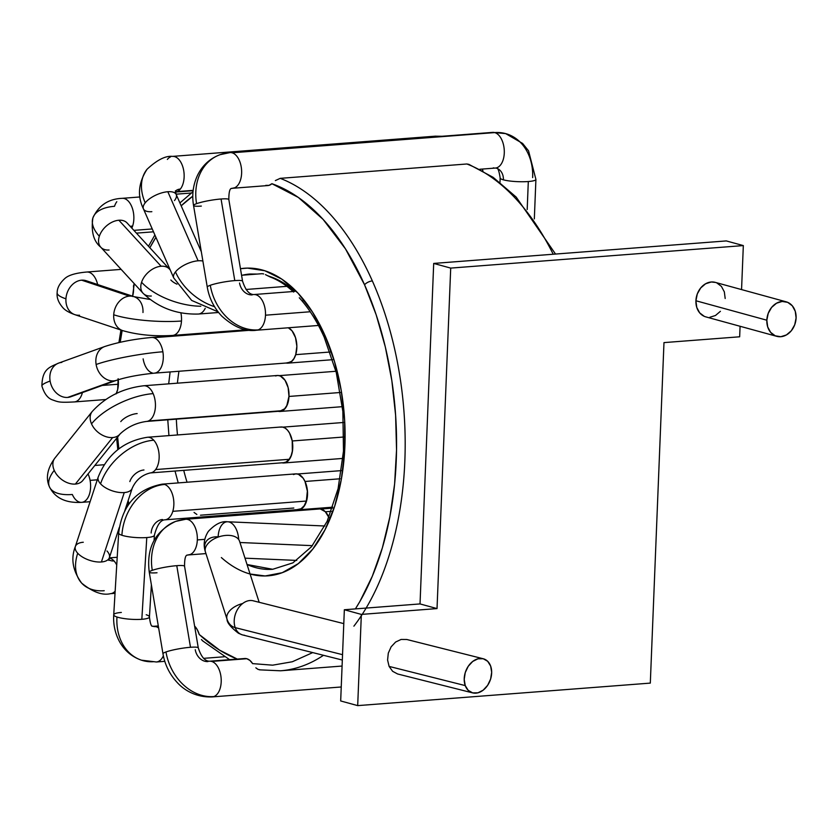 <?xml version="1.0" encoding="UTF-8"?>
<svg xmlns="http://www.w3.org/2000/svg" width="838" height="838" viewBox="0 0 838 838"><rect width="100%" height="100%" fill="white"/><g stroke="black" fill="none" stroke-linecap="round" stroke-linejoin="round"><path stroke-width="1.26" d="M212.244 696.902A17.891 10.234 -94.4 0 0 213.858 696.556A48.74 39.491 -109.8 0 1 165.987 651.954A17.891 2.284 170.5 0 0 162.981 653.797L162.981 653.797A17.891 2.284 -9.5 0 1 165.987 651.954A17.891 2.284 -9.5 0 1 190.488 647.282A17.891 2.284 -9.5 0 1 198.26 647.858A17.891 2.284 170.5 0 0 190.488 647.282L176.776 565.671L190.488 647.282A17.891 2.284 170.5 0 0 165.987 651.954A48.74 39.491 70.2 0 0 213.858 696.556A17.891 10.234 85.6 0 1 212.297 696.902C195.149 697.677 183.208 689.108 177.52 682.834C169.758 674.611 164.908 664.922 162.981 653.797L149.258 572.186A17.891 2.284 -9.5 0 1 152.275 570.343A48.74 39.491 -109.8 0 1 175.1 521.613A48.74 39.491 -109.8 0 1 184.119 519.602M195.254 649.701A12.958 10.496 70.2 0 0 207.981 661.559M157.031 572.763A17.891 2.284 -9.5 0 1 149.258 572.186C146.231 548.104 155.03 531.187 175.634 521.404L185.68 519.267A17.891 10.234 85.6 0 1 197.328 539.923L204.797 539.347L197.328 539.923A17.891 10.234 85.6 0 1 189.996 554.599A12.958 10.496 70.2 0 0 187.597 555.133A12.958 10.496 -109.8 0 1 189.996 554.599A17.891 10.234 85.6 0 1 188.424 554.945L187.743 555.081C185.596 554.651 184.528 558.38 184.549 566.247A17.891 2.284 170.5 0 0 176.776 565.671A17.891 2.284 -9.5 0 1 184.549 566.247L198.271 647.858C201.162 656.783 204.922 661.245 209.552 661.224A17.891 10.234 85.6 0 1 211.626 661.423A17.891 10.234 85.6 0 1 221.159 678.686A17.891 10.234 85.6 0 1 213.858 696.556A17.891 10.234 -94.4 0 0 221.159 678.686A17.891 10.234 -94.4 0 0 211.626 661.423A17.891 10.234 -94.4 0 0 209.594 661.213M188.351 554.945A17.891 10.234 -94.4 0 0 189.996 554.599A17.891 10.234 -94.4 0 0 197.328 539.923A17.891 10.234 -94.4 0 0 185.753 519.256M153.93 661.674A48.74 38.862 -71.5 0 1 140.794 659.956A48.74 38.862 -71.5 0 1 116.953 616.998A17.891 3.436 -176.5 0 1 113.727 614.788A17.891 3.436 -176.5 0 1 121.342 612.452M156.476 661.978A17.891 10.234 -94.4 0 0 163.358 655.819A17.891 10.234 85.6 0 1 156.36 661.989L141.381 660.166C132.153 656.929 124.998 651 119.928 642.369C115.194 633.916 113.13 624.729 113.727 614.788A17.891 3.436 3.5 0 0 116.953 616.998A17.891 3.436 3.5 0 0 141.832 619.292L146.776 537.556A17.891 3.436 -176.5 0 1 121.898 535.262A48.74 38.862 -71.5 0 1 164.636 484.458A48.74 38.862 108.5 0 0 121.898 535.262A17.891 3.436 -176.5 0 1 118.671 533.062A17.891 3.436 3.5 0 0 121.898 535.262A17.891 3.436 3.5 0 0 146.776 537.556A17.891 3.436 3.5 0 0 154.391 535.22A17.891 3.436 -176.5 0 1 146.776 537.556L141.832 619.292A17.891 3.436 3.5 0 0 149.447 616.946C150.222 623.692 151.311 626.782 152.715 626.216L153.616 626.311A17.891 10.234 85.6 0 1 156.046 626.625A17.891 10.234 85.6 0 1 158.654 628.102A17.891 10.234 -94.4 0 0 156.046 626.625A12.958 10.328 -71.5 0 1 152.558 626.164A12.958 10.328 108.5 0 0 156.046 626.625A17.891 10.234 -94.4 0 0 153.501 626.321M113.727 614.788L118.671 533.062C122.107 505.387 136.625 489.078 162.205 484.144A17.891 10.234 85.6 0 1 164.636 484.458A17.891 10.234 -94.4 0 0 162.048 484.155M162.52 519.508A12.958 10.328 108.5 0 0 151.154 533.01M104.226 590.717A48.74 32.315 -42.6 0 1 81.579 583.028A48.74 32.315 -42.6 0 1 77.714 553.237A17.891 8.642 -161.8 0 1 75.347 546.554A17.891 8.642 -161.8 0 1 83.287 542.249M108.888 559.7A12.958 8.589 137.4 0 0 114.031 560.947A17.891 10.234 -94.4 0 0 109.233 558.066A17.891 10.234 85.6 0 1 114.031 560.947A12.958 8.589 -42.6 0 1 108.888 559.7M98.182 477.147A17.891 8.642 18.2 0 0 100.56 483.83A48.74 32.315 -42.6 0 1 153.763 440.212A17.891 10.234 -94.4 0 0 147.373 437.268M143.968 469.982A12.958 8.589 137.4 0 0 129.827 481.578M81.537 502.36A17.891 10.234 -94.4 0 0 90.085 480.373L97.302 479.818L90.085 480.373A17.891 10.234 85.6 0 1 81.695 502.35A17.891 10.234 85.6 0 1 72.33 494.493A48.74 20.856 -23.7 0 1 49.505 486.983A48.74 20.856 -23.7 0 1 54.24 470.38A17.891 12.518 -141.3 0 1 54.795 458.218M87.54 474.58A12.958 5.541 156.3 0 0 88.315 474.538A12.958 5.541 -23.7 0 1 87.54 474.58M92.065 411.699A17.891 12.518 38.7 0 0 91.52 423.86A48.74 20.856 -23.7 0 1 153.144 393.619A17.891 10.234 -94.4 0 0 143.78 385.763A17.891 10.234 85.6 0 1 153.144 393.619A17.891 10.234 85.6 0 1 148.431 420.969L281.987 410.693A17.891 10.234 -94.4 0 0 288.974 396.311A17.891 10.234 -94.4 0 0 277.336 375.487L143.78 385.763C122.819 388.235 105.619 396.835 92.18 411.552L54.91 458.072A17.891 12.518 38.7 0 0 54.24 470.38A17.891 12.518 38.7 0 0 75.368 484.071A17.891 12.518 38.7 0 0 82.836 480.446A17.891 12.518 -141.3 0 1 75.368 484.071L112.638 437.551L75.368 484.071A17.891 12.518 -141.3 0 1 54.24 470.38A48.74 20.856 156.3 0 0 49.505 486.983M137.16 413.574A12.958 5.541 156.3 0 0 120.777 421.608M74.215 401.947A17.891 10.234 -94.4 0 0 82.417 392.582A17.891 10.234 85.6 0 1 74.32 401.936C59.488 402.68 58.681 402.125 52.626 399.936C47.892 398.427 44.309 393.808 41.9 386.056C42.214 368.751 49.515 367.254 58.691 363.084A17.891 14.497 70.2 0 0 50.112 381.049A48.74 6.212 170.5 0 0 41.91 386.109A48.74 6.212 -9.5 0 1 50.112 381.049A17.891 14.497 -109.8 0 1 58.43 363.179A17.891 14.497 -109.8 0 1 61.803 362.414M104.457 346.628A17.891 14.497 70.2 0 0 96.129 364.499A48.74 6.212 -9.5 0 1 162.876 351.771A17.891 10.234 -94.4 0 0 153.721 337.683A17.891 10.234 -94.4 0 0 151.594 337.484M134.3 296.778A17.891 14.267 108.5 0 0 129.408 296.118A17.891 14.267 -71.5 0 1 134.007 296.673L86.241 280.73A17.891 14.267 108.5 0 0 81.632 280.175A17.891 14.267 108.5 0 0 65.94 298.831A48.74 9.375 -176.5 0 1 57.152 292.745A48.74 9.375 3.5 0 0 65.94 298.831A17.891 14.267 -71.5 0 1 81.632 280.175A17.891 14.267 -71.5 0 1 86.534 280.835M79.516 315.235A17.891 14.267 -71.5 0 1 74.624 314.575A17.891 14.267 -71.5 0 1 65.94 298.831A17.891 14.267 108.5 0 0 74.907 314.679C69.47 312.763 65.574 310.573 63.248 308.112C58.629 302.968 56.596 297.867 57.152 292.818C57.131 288.021 59.666 283.275 64.746 278.604C68.381 275.178 75.713 272.989 86.764 272.025L86.764 272.025A17.891 10.234 85.6 0 1 97.658 284.543A17.891 10.234 -94.4 0 0 86.503 272.057M172.953 335.399A17.891 10.234 -94.4 0 0 181.479 321.017A48.74 9.375 -176.5 0 1 113.717 314.774A17.891 14.267 -71.5 0 1 129.408 296.118L81.632 280.175L129.408 296.118A17.891 14.267 108.5 0 0 113.717 314.774A48.74 9.375 3.5 0 0 181.479 321.017A17.891 10.234 -94.4 0 0 180.882 312.867A17.891 10.234 85.6 0 1 181.479 321.017A17.891 10.234 85.6 0 1 172.607 335.441L246.718 329.743M170.145 269.773L169.391 269.029A17.891 11.868 -42.6 0 1 169.486 269.134A17.891 11.868 137.4 0 0 161.116 266.243A17.891 11.868 -42.6 0 1 169.391 269.029L127.146 223.023A17.891 11.868 137.4 0 0 118.87 220.237A17.891 11.868 137.4 0 0 99.334 236.243A48.74 23.527 -161.8 0 1 92.924 217.859A48.74 23.527 18.2 0 0 99.334 236.243A17.891 11.868 -42.6 0 1 118.87 220.237A17.891 11.868 -42.6 0 1 127.25 223.128M109.066 250.007A17.891 11.868 -42.6 0 1 100.686 247.116A17.891 11.868 -42.6 0 1 99.334 236.243A17.891 11.868 137.4 0 0 100.79 247.22C93.573 241.344 90.933 231.581 92.892 217.943C98.591 205.457 108.353 198.91 122.201 198.334A17.891 10.234 85.6 0 1 132.048 207.384A17.891 10.234 85.6 0 1 132.634 226.04A17.891 10.234 85.6 0 1 131.817 228.114A17.891 10.234 -94.4 0 0 132.634 226.04A12.958 6.254 18.2 0 0 130.288 226.438A12.958 6.254 -161.8 0 1 132.634 226.04A17.891 10.234 -94.4 0 0 131.975 207.196A17.891 10.234 -94.4 0 0 121.96 198.355M151.311 296.013A17.891 11.868 -42.6 0 1 143.036 293.227A17.891 11.868 -42.6 0 1 141.58 282.259A17.891 11.868 -42.6 0 1 161.116 266.243L118.87 220.237L161.116 266.243A17.891 11.868 137.4 0 0 141.58 282.259A48.74 23.527 18.2 0 0 200.795 306.237A48.74 23.527 -161.8 0 1 141.58 282.259A17.891 11.868 137.4 0 0 142.931 293.122M433.236 136.657A17.891 10.234 85.6 0 1 435.247 136.175A17.891 10.234 85.6 0 1 437.845 136.594A17.891 10.234 -94.4 0 0 435.142 136.185L442.118 136.269M201.329 251.767L176.221 194.521A17.891 7.657 156.3 0 0 167.83 191.734A17.891 7.657 156.3 0 0 145.204 202.827A48.74 34.107 -141.3 0 1 146.87 169.486A48.74 34.107 38.7 0 0 145.204 202.827A17.891 7.657 -23.7 0 1 167.83 191.734A17.891 7.657 -23.7 0 1 176.2 194.468M175.372 190.886L176.221 194.521A17.891 7.657 -23.7 0 1 174.472 200.575M151.846 211.679A17.891 7.657 -23.7 0 1 143.445 208.872A17.891 7.657 -23.7 0 1 145.204 202.827A17.891 7.657 156.3 0 0 143.445 208.892C137.17 196.029 138.354 182.831 147.027 169.286C157.052 159.932 165.547 155.627 172.492 156.392A17.891 10.234 85.6 0 1 183.313 168.637A17.891 10.234 85.6 0 1 180.359 189.042A17.891 10.234 85.6 0 1 177.143 191.598A17.891 10.234 85.6 0 1 175.435 192.049A17.891 10.234 -94.4 0 0 177.143 191.598L193.169 190.362L177.143 191.598A17.891 10.234 -94.4 0 0 180.359 189.042A12.958 9.061 38.7 0 0 175.352 191.211A12.958 9.061 -141.3 0 1 180.359 189.042A17.891 10.234 -94.4 0 0 183.302 168.595A17.891 10.234 -94.4 0 0 172.439 156.392M198.114 260.796A17.891 7.657 156.3 0 0 175.488 271.9A48.74 34.107 38.7 0 0 214.528 306.687A48.74 34.107 -141.3 0 1 175.488 271.9A17.891 7.657 156.3 0 0 173.728 277.933A17.891 7.657 -23.7 0 1 175.488 271.9A17.891 7.657 -23.7 0 1 198.114 260.796A17.891 7.657 -23.7 0 1 202.89 261.068A17.891 7.657 156.3 0 0 198.114 260.796L167.83 191.734L198.114 260.796M528.307 181.532A17.891 2.954 2.3 0 0 535.911 179.437A17.891 2.954 -177.7 0 1 528.307 181.532L527.186 209.542L528.307 181.532A17.891 2.954 -177.7 0 1 503.397 179.835A17.891 2.954 2.3 0 0 528.307 181.532M232.671 188.267A17.891 10.234 -94.4 0 0 234.294 187.922A12.958 10.496 70.2 0 0 231.896 188.456A12.958 10.496 -109.8 0 1 234.294 187.922A17.891 10.234 -94.4 0 0 241.585 170.051A17.891 10.234 -94.4 0 0 232.053 152.788L494.713 132.593A48.772 39.187 -74.7 0 1 506.278 133.787A48.772 39.187 105.3 0 0 494.713 132.593A17.891 10.234 85.6 0 1 504.298 151.154A17.891 10.234 85.6 0 1 495.478 168.05A17.891 10.234 85.6 0 1 493.299 167.851M496.379 168.176A12.989 10.433 -74.7 0 1 503.397 179.835A12.989 10.433 105.3 0 0 496.379 168.176M201.329 206.085A17.891 2.284 -9.5 0 1 193.547 205.509A17.891 2.284 -9.5 0 1 196.563 203.665A17.891 2.284 -9.5 0 1 221.064 198.994A17.891 2.284 170.5 0 0 196.563 203.665A48.74 39.491 -109.8 0 1 219.388 154.936A48.74 39.491 70.2 0 0 196.563 203.665A17.891 2.284 170.5 0 0 193.547 205.509C191.734 194.636 193.169 184.36 197.831 174.692C202.744 165.096 210.118 158.445 219.933 154.726L229.979 152.589A17.891 10.234 85.6 0 1 232.053 152.788A17.891 10.234 -94.4 0 0 230.021 152.579M293.07 291.53L253.841 294.547A17.891 10.234 85.6 0 1 265.489 315.203L310.228 311.757L265.489 315.203A17.891 10.234 85.6 0 1 258.156 329.879A48.74 39.491 -109.8 0 1 210.286 285.276A17.891 2.284 -9.5 0 1 234.787 280.604A17.891 2.284 -9.5 0 1 242.559 281.18A17.891 2.284 170.5 0 0 234.787 280.604L221.064 198.994A17.891 2.284 -9.5 0 1 228.837 199.57A17.891 2.284 170.5 0 0 221.064 198.994L234.787 280.604A17.891 2.284 170.5 0 0 210.286 285.276A48.74 39.491 70.2 0 0 258.156 329.879A17.891 10.234 -94.4 0 0 265.489 315.203A17.891 10.234 -94.4 0 0 253.914 294.536M483.18 658.741L406.786 639.488L401.119 639.446L395.63 642.023L391.126 646.821L388.298 653.148L387.585 660.019L389.104 666.409L465.237 685.589A17.891 13.052 -69.6 0 1 467.604 667.299A17.891 13.052 -69.6 0 1 481.431 658.459A17.891 13.052 -69.6 0 1 490.639 666.042L487.664 661.287L483.222 658.741L477.964 658.804L472.705 661.454L468.243 666.283L465.258 672.568L464.2 679.346L465.237 685.589L468.201 690.344L472.653 692.879L477.911 692.827L483.17 690.177L487.632 685.337L490.618 679.052L491.676 672.275L490.639 666.042A17.891 13.052 -69.6 0 1 488.271 684.321A17.891 13.052 -69.6 0 1 474.444 693.162A17.891 13.052 -69.6 0 1 465.237 685.589L389.104 666.409L392.634 671.311L397.631 673.982L472.684 692.89M468.882 164.353L466.881 163.986A249.871 142.963 85.6 0 1 553.216 254.239A249.871 142.963 -94.4 0 0 466.881 163.986L468.882 164.353L493.111 177.31L516.198 197.098L555.542 254.061M196.867 514.469L194.06 512.437M221.368 557.563A154.244 88.252 -94.4 0 0 327.354 525.007A154.244 88.252 -94.4 0 0 324.83 335.169A6.17 2.671 156 0 0 324.243 337.305A6.17 2.671 -24 0 1 324.83 335.169L312.49 312.05L298.003 293.153L281.914 279.201L264.839 270.747L247.43 268.108L240.464 268.715A154.244 88.252 -94.4 0 1 324.83 335.169L334.519 361.639L341.213 390.424L344.648 420.414L344.68 450.477L341.317 479.451L334.687 506.204L325.05 529.742L312.773 549.12L298.318 563.628L282.249 572.689L265.185 575.968L250.091 574.009M272.706 569.285L247.042 564.519A148.075 84.722 85.6 0 0 272.706 569.285L292.891 562.864L311.568 546.648L327.134 521.32L338.091 488.669L343.486 451.137L342.868 411.489L336.279 372.596L324.233 337.285C317.152 321.446 308.834 308.279 299.281 297.773L299.501 298.014M715.484 282.427L711.253 281.997L705.606 283.768L700.704 287.958L697.3 293.918L695.917 300.758L766.833 320.21A17.891 14.372 -74.7 0 1 786.201 301.827A17.891 14.372 -74.7 0 1 796.1 317.958L795.262 311.296L792.319 305.818L787.72 302.361L782.179 301.45L776.522 303.22L771.62 307.41L768.226 313.37L766.833 320.21L695.917 300.758A17.891 14.372 105.3 0 0 705.816 316.879L776.732 336.331A17.891 14.372 -74.7 0 1 766.833 320.21L767.681 326.872L770.625 332.34L775.213 335.808L780.765 336.719L786.411 334.938L791.313 330.759L794.717 324.788L796.1 317.958A17.891 14.372 -74.7 0 1 776.732 336.331M239.961 542.5L312.385 545.653L240.359 542.521M238.683 539.515A17.891 10.234 -94.4 0 0 228.062 521.802A17.891 10.234 -94.4 0 0 218.152 536.812A26.418 15.262 -146.3 0 0 205.132 550.985A26.418 15.262 33.7 0 0 205.341 551.697A26.418 15.262 -146.3 0 1 205.132 550.985M242.339 603.601A17.891 10.423 162.8 0 0 226.962 619.01L205.341 551.697L226.962 619.01A26.9 16.739 -63.4 0 0 235.227 627.641A26.9 16.739 116.6 0 1 226.962 619.01A17.891 10.423 -17.2 0 1 242.674 603.517M243.827 635.162A17.891 13.052 -69.6 0 1 235.227 627.641A17.891 13.052 110.4 0 0 244.424 635.214M342.543 654.677L235.227 627.641L342.543 654.677M252.667 663.675L252.636 663.623A17.891 10.234 -94.4 0 0 246.801 658.72L211.626 661.423L246.801 658.72A17.891 10.234 -94.4 0 0 244.727 658.511L209.552 661.224M258.073 669.405L255.841 667.813L258.073 669.405L260.471 669.887L258.073 669.405M320.388 509.012L325.291 511.704L328.852 517.423A17.891 10.234 -94.4 0 0 325.291 511.704A17.891 10.234 -94.4 0 0 319.236 508.991L185.68 519.267M325.354 511.777A17.891 10.234 85.6 0 1 328.894 517.318L325.354 511.777L331.282 511.316L325.354 511.777A17.891 10.234 85.6 0 0 325.291 511.704A17.891 10.234 85.6 0 1 325.354 511.777M194.751 626.227L194.751 626.227A17.891 10.234 -94.4 0 0 194.605 626.08L194.751 626.227A17.891 10.234 -94.4 0 1 199.245 634.481L197.339 629.799L194.751 626.227M199.266 634.534L219.546 650.11L237.28 659.087A243.701 139.433 85.6 0 1 199.245 634.481M203.257 641.332L201.424 639.572L203.257 641.332M297.448 509.535L301.051 508.76L304.152 505.817L306.352 501.061L172.796 511.327A17.891 10.234 -94.4 0 0 164.636 484.458A17.891 10.234 85.6 0 1 172.796 511.327L306.352 501.061A17.891 10.234 -94.4 0 0 304.969 481.368A17.891 10.234 -94.4 0 0 295.762 473.868L162.205 484.144M165.107 519.801A17.891 10.234 -94.4 0 0 172.796 511.327A17.891 10.234 85.6 0 1 164.95 519.822L298.506 509.546A17.891 10.234 -94.4 0 0 306.352 501.061L307.357 491.12L304.969 481.368A17.891 10.234 85.6 0 1 305.022 481.473L340.144 478.781L305.022 481.473A17.891 10.234 85.6 0 1 306.886 499.72A17.891 10.234 85.6 0 1 298.621 509.797A17.891 10.234 85.6 0 1 296.893 509.672M115.152 591.188A17.891 10.234 85.6 0 1 110.501 593.671A17.891 10.234 -94.4 0 0 115.152 591.188M124.757 510.887L132.184 488.292A17.891 8.642 -161.8 0 1 124.254 492.566L101.408 561.973A17.891 8.642 18.2 0 0 109.349 557.699A17.891 8.642 -161.8 0 1 101.408 561.973L124.254 492.566A17.891 8.642 18.2 0 0 132.195 488.261M283.642 462.681L286.02 462.052L289.183 459.287L291.132 455.663L292.347 451.116L292.211 440.851A17.891 10.234 -94.4 0 0 281.044 426.992L147.488 437.258A17.891 10.234 85.6 0 1 153.763 440.212A17.891 10.234 85.6 0 1 155.627 469.563L289.183 459.287A17.891 10.234 -94.4 0 0 292.211 440.851A17.891 10.234 85.6 0 1 292.242 440.977A17.891 10.234 85.6 0 1 283.852 462.964A17.891 10.234 85.6 0 1 281.966 462.806M343.957 436.996L292.242 440.977L343.957 436.996M82.585 480.74L120.106 433.927A17.891 12.518 -141.3 0 1 112.638 437.551A17.891 12.518 38.7 0 0 120.222 433.78M279.923 411.175L284.658 408.766L286.826 405.529L288.974 396.311A17.891 10.234 85.6 0 1 288.974 396.447L340.417 392.488L288.974 396.447A17.891 10.234 85.6 0 1 280.07 411.468A17.891 10.234 85.6 0 1 278.195 411.311M116.283 393.514A17.891 10.234 -94.4 0 0 118.399 384.213L102.236 385.449L118.399 384.213A17.891 10.234 -94.4 0 0 118.252 379.729M71.052 396.667A17.891 14.497 -109.8 0 1 67.679 397.422A17.891 14.497 -109.8 0 1 50.112 381.049A17.891 14.497 70.2 0 0 67.679 397.422L113.706 380.871A17.891 14.497 -109.8 0 1 96.129 364.499A17.891 14.497 -109.8 0 1 104.708 346.534C118.409 342.082 134.049 339.065 151.636 337.473A17.891 10.234 85.6 0 1 153.721 337.683L250.635 330.224L153.721 337.683A17.891 10.234 85.6 0 1 162.876 351.771A48.74 6.212 170.5 0 0 96.129 364.499A17.891 14.497 70.2 0 0 113.706 380.871L67.679 397.422A17.891 14.497 70.2 0 0 70.79 396.762L116.817 380.211A17.891 14.497 -109.8 0 1 113.706 380.871A17.891 14.497 70.2 0 0 117.069 380.117M287.843 362.885L291.645 361.304L294.002 358.496L295.741 354.537A17.891 10.234 -94.4 0 0 288.303 327.784L292.053 330.842L295.521 337.672L296.861 346.251L295.741 354.537A17.891 10.234 85.6 0 1 295.709 354.652A17.891 10.234 85.6 0 1 287.863 363.137A17.891 10.234 85.6 0 1 286.135 363.022L291.016 361.974L293.75 359.041L295.709 354.652L330.088 352.012L295.709 354.652A17.891 10.234 85.6 0 0 295.741 354.537A17.891 10.234 -94.4 0 1 287.937 362.885L154.381 373.151A17.891 10.234 -94.4 0 0 162.876 351.771A17.891 10.234 85.6 0 1 154.381 373.151C139.213 374.68 126.695 377.027 116.817 380.211M149.918 299.438L134.007 296.673A17.891 14.267 -71.5 0 1 142.973 312.522M92.924 217.859A48.74 23.527 -161.8 0 1 114.513 206.305A17.891 10.234 85.6 0 1 116.807 201.707M152.244 228.952L133.881 230.356L152.244 228.952M198.7 314.009A17.891 10.234 -94.4 0 0 205.226 308.3A17.891 10.234 85.6 0 1 198.428 314.041L218.582 312.49M167.37 159.419A17.891 10.234 85.6 0 1 170.585 156.863M286.858 286.334L246.016 289.477L286.858 286.334M479.786 169.255L495.373 168.061A17.891 10.234 -94.4 0 0 504.298 151.238A17.891 10.234 -94.4 0 0 494.713 132.593L232.053 152.788A17.891 10.234 85.6 0 1 241.585 170.051A17.891 10.234 85.6 0 1 234.294 187.922A17.891 10.234 85.6 0 1 232.723 188.267L267.898 185.554A17.891 10.234 -94.4 0 0 271.91 183.711A243.701 139.433 85.6 0 1 364.561 284.794A6.17 2.671 -24 0 1 372.355 280.929A249.871 142.963 -94.4 0 0 280.217 178.347L275.356 180.599M492.524 132.394A17.891 10.234 85.6 0 1 494.713 132.593A17.891 10.234 -94.4 0 0 492.629 132.383L229.979 152.589M256.512 330.224A17.891 10.234 -94.4 0 0 258.156 329.879A17.891 10.234 85.6 0 1 256.585 330.224L318.461 325.458M304.047 300.894L302.801 300.664M210.286 285.276A17.891 2.284 170.5 0 0 207.269 287.12A17.891 2.284 -9.5 0 1 210.286 285.276M239.542 283.024A12.958 10.496 70.2 0 0 252.269 294.882M219.388 154.936A48.74 39.491 -109.8 0 1 228.407 152.925M275.409 180.558L280.217 178.347L466.881 163.986L280.217 178.347A249.871 142.963 85.6 0 1 372.355 280.929A249.871 142.963 85.6 0 1 366.122 608.074M265.814 185.355L268.977 185.376L271.952 183.679M506.278 133.787A48.772 39.187 -74.7 0 1 532.664 177.593M499.982 182.38L500.16 177.991A17.891 2.954 2.3 0 0 503.397 179.835A17.891 2.954 -177.7 0 1 500.16 177.991C499.019 170.502 497.699 167.212 496.211 168.124L495.373 168.061M323.489 655.295A249.871 142.963 85.6 0 1 280.521 670.788L342.082 666.053M353.887 626.164A249.871 142.963 -94.4 0 0 372.355 280.929A6.17 2.671 156 0 0 364.561 284.794A243.701 139.433 85.6 0 1 355.385 608.901L359.931 601.412L372.334 576.188L382.379 547.822L389.859 516.899L394.604 484.039L396.542 449.922L395.609 415.229L391.849 380.672L385.323 346.963L376.168 314.784L364.561 284.794L345.497 248.907L323.133 219.42L298.297 197.412L271.91 183.711M293.656 292.074C286.072 285.025 278.321 280.028 270.402 277.074L267.49 275.66L272.57 277.483A148.075 84.722 85.6 0 1 294.777 291.435M249.776 274.026A148.075 84.722 85.6 0 0 242.412 275.199A148.075 84.722 85.6 0 1 249.996 274.016L257.339 274.057M262.168 273.701L263.666 273.942L262.168 273.701M265.447 274.613L267.49 275.66L265.447 274.613M170.847 280.007A12.958 6.254 18.2 0 0 176.975 284.155M181.176 205.813A243.701 139.433 85.6 0 1 192.803 196.186L181.176 205.813M172.607 335.441C154.286 336.52 137.652 334.907 122.683 330.622A17.891 14.267 -71.5 0 1 113.717 314.774A17.891 14.267 108.5 0 0 122.39 330.518M132.624 296.212A17.891 10.234 -94.4 0 0 133.483 285.957L133.483 285.894M133.483 285.957A243.701 139.433 85.6 0 1 134.258 283.673L132.54 296.516M149.855 247.755A243.701 139.433 85.6 0 1 155.899 237.29L149.855 247.755M177.405 383.176A148.075 84.722 85.6 0 1 178.955 371.265A148.075 84.722 85.6 0 0 177.405 383.176M152.296 372.952A17.891 10.234 85.6 0 1 143.141 358.863M104.708 346.534A17.891 14.497 -109.8 0 1 104.719 346.534L58.691 363.084M275.43 375.958L277.912 375.466L280.447 376.063L285.046 380.284L288.136 387.617L288.974 396.311A17.891 10.234 85.6 0 1 288.974 396.447L288.199 401.957L286.428 406.587L283.831 409.845L280.688 411.385L277.347 411.049M120.211 342.26A243.701 139.433 85.6 0 1 122.149 330.444L120.211 342.26M177.499 434.953A148.075 84.722 85.6 0 1 176.347 419.147A148.075 84.722 85.6 0 0 177.499 434.953M120.106 433.927C127.554 426.951 136.364 422.792 146.524 421.441L280.081 411.165A17.891 10.234 -94.4 0 0 281.987 410.693L148.431 420.969A17.891 10.234 85.6 0 1 146.524 421.441L146.524 421.441A17.891 10.234 -94.4 0 0 148.431 420.969A17.891 10.234 -94.4 0 0 153.144 393.619A48.74 20.856 156.3 0 0 91.52 423.86A17.891 12.518 38.7 0 0 112.638 437.551A17.891 12.518 -141.3 0 1 91.52 423.86A17.891 12.518 -141.3 0 1 92.18 411.552M90.085 480.373A17.891 10.234 -94.4 0 0 88.315 474.538A17.891 10.234 85.6 0 1 90.085 480.373M88.042 473.952A17.891 10.234 85.6 0 1 88.315 474.538M280.143 427.129L282.657 427.087L285.171 428.113L287.507 430.156L289.539 433.078L292.211 440.851A17.891 10.234 85.6 0 1 292.242 440.977L292.776 446.769L292.221 452.394L290.639 457.244L288.188 460.806L285.13 462.723L281.798 462.765M118.839 448.864A243.701 139.433 85.6 0 1 117.634 437.007L118.839 448.864M187.052 482.227A148.075 84.722 85.6 0 1 183.732 470.359M283.789 462.67A17.891 10.234 -94.4 0 0 289.183 459.287L155.627 469.563A17.891 10.234 85.6 0 1 150.232 472.936L283.789 462.67M150.358 472.925A17.891 10.234 -94.4 0 0 155.627 469.563A17.891 10.234 -94.4 0 0 153.763 440.212A48.74 32.315 137.4 0 0 100.56 483.83A17.891 8.642 18.2 0 0 124.254 492.566A17.891 8.642 -161.8 0 1 100.56 483.83A17.891 8.642 -161.8 0 1 98.193 477.105C107.379 454.29 123.804 441.008 147.488 437.258M115.026 593.325L110.501 593.671C102.414 595.609 92.798 592.099 81.674 583.133C72.707 570.793 70.602 558.579 75.357 546.512A17.891 8.642 18.2 0 0 77.714 553.237A17.891 8.642 18.2 0 0 101.408 561.973A17.891 8.642 -161.8 0 1 77.714 553.237A48.74 32.315 137.4 0 0 81.579 583.028M116.733 565.022A17.891 10.234 -94.4 0 0 114.031 560.947A17.891 10.234 85.6 0 1 116.733 565.022M106.981 550.985A17.891 8.642 -161.8 0 1 109.359 557.668L119.289 527.479M293.415 474.549L295.877 473.858L298.412 474.256L303.094 478.131L304.969 481.368A17.891 10.234 85.6 0 1 305.022 481.473L306.781 486.669L307.525 492.43L307.19 498.128L305.807 503.188L303.513 507.042L300.559 509.305L296.882 509.672M128.989 503.942A243.701 139.433 85.6 0 1 128.141 500.59L128.989 503.942M200.471 515.202L293.813 508.027M201.968 518.01A148.075 84.722 85.6 0 1 201.434 517.015M146.221 614.746A17.891 3.436 -176.5 0 1 149.447 616.946A17.891 3.436 -176.5 0 1 141.832 619.292A17.891 3.436 -176.5 0 1 116.953 616.998A48.74 38.862 108.5 0 0 140.794 659.956M175.1 521.613A48.74 39.491 70.2 0 0 152.275 570.343A17.891 2.284 -9.5 0 1 176.776 565.671A17.891 2.284 170.5 0 0 152.275 570.343A17.891 2.284 170.5 0 0 149.258 572.186M251.421 600.511A17.891 13.052 110.4 0 0 237.583 609.352A17.891 13.052 110.4 0 0 235.227 627.641A17.891 13.052 -69.6 0 1 242.779 603.433A17.891 13.052 -69.6 0 1 254.155 601.087M239.521 541.118A17.891 10.423 162.8 0 0 219.409 536.666A17.891 10.423 162.8 0 0 205.341 551.697A17.891 10.423 -17.2 0 1 217 537.525A17.891 10.423 -17.2 0 1 237.845 538.551A17.891 10.423 -17.2 0 1 239.553 541.222L259.172 602.302M238.6 538.342A17.891 10.234 -94.4 0 0 227.768 521.781L324.872 526.002M743.327 245.586L741.557 289.581L743.327 245.586L450.708 268.097L743.327 245.586L726.316 240.925L743.327 245.586M740.08 326.286L739.661 336.792L663.979 342.606L650.309 683.106L357.69 705.617L361.346 614.411L437.027 608.587L450.708 268.097L433.696 263.425L726.316 240.925L433.696 263.425L450.708 268.097L437.027 608.587L420.027 603.926L433.696 263.425L420.027 603.926L437.027 608.587L361.346 614.411L344.345 609.75L420.027 603.926L344.345 609.75L361.346 614.411L357.69 705.617L340.678 700.956L344.345 609.75L340.678 700.956L357.69 705.617L650.309 683.106L663.979 342.606L739.661 336.792L740.08 326.286M406.786 639.488L401.119 639.446L395.63 642.023L391.126 646.821L388.298 653.148L387.585 660.019L389.104 666.409L392.634 671.311L397.61 673.972M786.201 301.827L715.285 282.375A17.891 14.372 105.3 0 0 695.917 300.758L696.766 307.42L699.699 312.888L704.297 316.355M709.838 317.267L715.495 315.486L720.397 311.307M725.184 298.506L724.336 291.844L721.392 286.366L716.804 282.909M312.721 652.593L292.315 661.758L272.643 665.173L252.636 663.623L249.902 660.417L246.801 658.72L243.638 658.699M116.084 393.912L117.697 389.45L118.127 378.703M170.114 371.946L168.679 383.846M167.778 419.807L168.93 435.613M175.016 471.029L178.232 482.908M191.986 517.737L192.499 518.732M90.106 501.711L81.695 502.35C65.804 503.24 55.067 498.086 49.463 486.888C45.493 478.121 47.316 468.515 54.91 458.072M482.95 170.962L482.259 169.067M534.33 218.886L535.911 179.437L528.548 150.819L522.587 143.424L505.681 133.619L492.629 132.383M253.841 294.547C249.211 294.567 245.45 290.105 242.559 281.18L228.837 199.57C228.826 191.703 229.884 187.974 232.042 188.403L232.723 188.267M205.425 551.97L227.046 619.282M227.035 619.251C226.951 622.624 230.754 627.285 238.442 633.235L242.067 634.764M242.674 634.942L342.323 660.051M212.297 696.902L341.244 686.982M156.36 661.989L164.793 661.339M203.634 658.354L224.312 656.762M164.95 519.822C160.571 519.958 157.052 525.091 154.391 535.22L154.077 540.332M151.385 584.851L149.447 616.946M298.621 509.797L332.78 507.168M151.039 590.549L152.327 590.455M283.977 462.953L342.92 458.417M280.143 411.458L342.375 406.671M74.32 401.936L105.682 399.527M287.863 363.137L332.644 359.691M136.426 233.132L153.501 231.812M175.435 192.049L193.128 190.687M193.547 205.509L207.269 287.12C209.196 298.234 214.036 307.913 221.787 316.136C234.074 327.208 245.67 331.9 256.585 330.224M259.445 669.834L280.521 670.788M261.812 273.712L241.564 275.262M143.445 208.892L173.738 277.954L191.682 300.444L218.09 311.862M172.492 156.392L435.142 136.185M100.79 247.22L143.036 293.227C158.204 307.714 176.671 314.648 198.428 314.041M122.201 198.334L139.988 196.961M176.085 194.186L191.242 193.023M193.023 191.672L179.908 202.932M122.683 330.622L74.907 314.679M86.764 272.025L121.133 269.386M154.883 234.975L148.494 246.267M248.572 330.015L151.636 337.473M69.994 397.013L70.79 396.762M279.222 375.644L335.944 371.276M120.934 330.036L118.923 342.553M94.851 465.457L104.153 464.734M282.93 427.139L343.643 422.478M116.629 438.264L117.812 449.671M132.184 488.292C135.871 480.111 141.884 474.989 150.232 472.936M98.193 477.105L75.357 546.512M108.877 560.402L109.349 557.699M117.205 557.27L109.286 557.878M297.5 473.994L341.485 470.61M127.449 502.695L128.088 505.23M158.298 625.944L153.616 626.311M320.661 509.054L332.435 508.142M205.949 553.593L188.424 554.945M253.17 600.783L343.79 623.619M227.391 521.77C221.442 521.006 215.094 524.211 208.348 531.386C204.263 537.776 203.194 544.333 205.153 551.037M296.757 560.423L245 558.171M202.461 640.745L229.602 659.674"/></g></svg>
